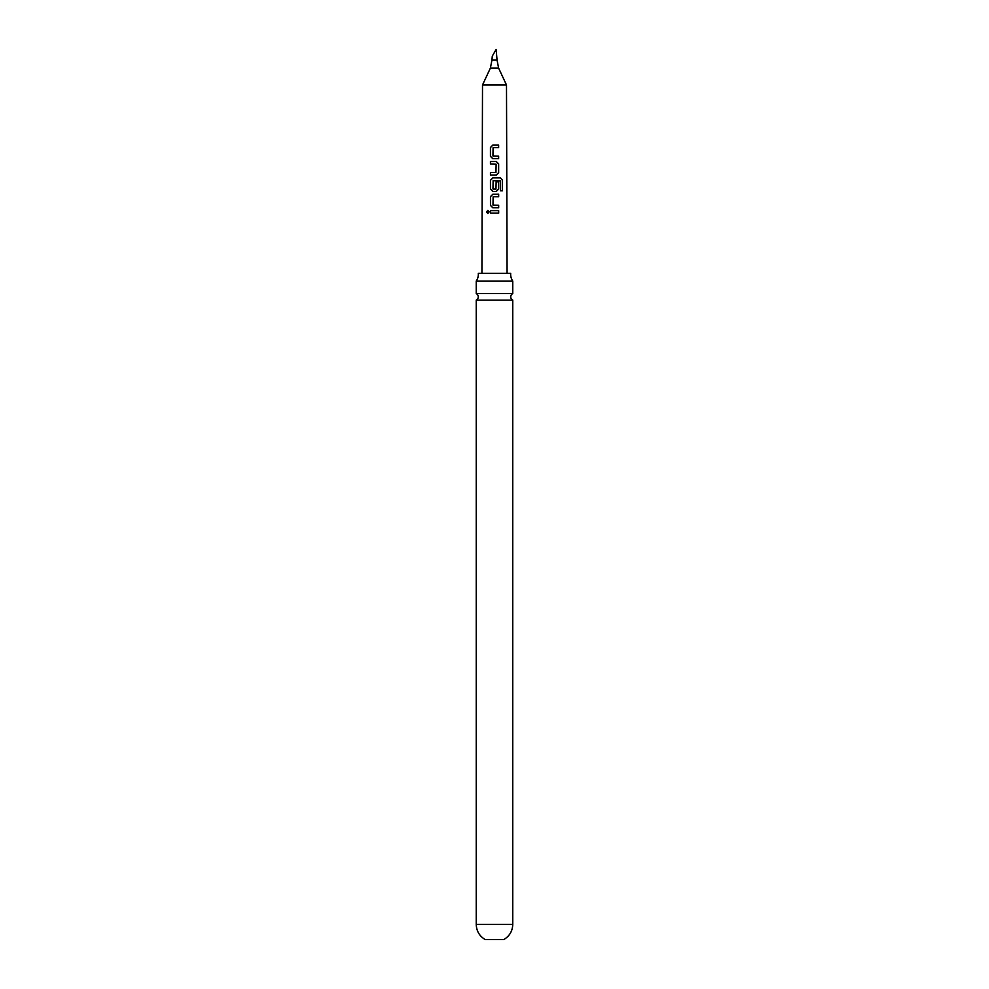 <?xml version="1.0" encoding="UTF-8"?>
<svg xmlns="http://www.w3.org/2000/svg" width="989" height="989" viewBox="0 0 989 989"><rect width="100%" height="100%" fill="white"/><g stroke="black" fill="none" stroke-linecap="round" stroke-linejoin="round"><path stroke-width="1.48" d="M486.563 211.906L487.824 210.336L489.172 211.893L487.812 213.463L486.563 211.906M487.886 213.451L486.736 211.906L487.898 210.336M476.241 281.074L512.759 281.074A12.053 12.053 0 0 1 510.695 273.31L478.305 273.31A12.053 12.053 0 0 1 476.241 281.074L476.241 293.597L512.759 293.597A3.647 3.647 0 0 0 512.759 300.124L476.241 300.124L476.241 924.394C476.475 931.069 479.455 936.113 485.179 939.55L503.821 939.55C509.545 936.113 512.525 931.069 512.759 924.394L476.241 924.394M476.241 293.597A3.647 3.647 0 0 1 476.241 300.124M492.287 56.113L496.132 49.45L492.287 56.113L491.941 60.106L497.059 60.106L498.617 68.105L506.492 84.992L507.073 273.31M491.941 60.106L490.383 68.105L498.617 68.105M490.383 68.105L482.508 84.992L506.492 84.992M498.543 158.66L498.543 156.151L492.967 155.978L498.629 156.151L498.629 158.66L492.769 158.673L490.433 156.324L490.433 147.509L492.757 145.148L498.629 145.148L498.629 147.67L493.091 147.67L492.942 155.978L493.931 156.052M498.641 163.865L498.641 172.679L496.293 175.028L490.445 175.041L490.445 172.519L495.946 172.519L496.119 164.211L490.433 164.038L490.433 161.528L496.28 161.516L498.641 163.865L498.641 172.679M492.967 188.998L495.959 189.159L496.132 181.828L498.654 181.84L498.654 189.047L496.305 191.409L492.806 191.409L490.457 189.06L490.445 180.245L492.794 177.896L500.545 177.884L502.486 180.245L502.499 190.815L500.409 190.815L500.397 180.851L493.128 180.678L492.967 188.998L494.117 189.134M492.979 205.094L498.666 205.255L498.666 207.777L492.819 207.777L490.47 205.428L490.457 196.613L492.806 194.264L498.666 194.252L498.666 196.774L493.14 196.774L492.979 205.094L493.931 205.156M498.679 213.142L490.47 213.154L490.47 210.632L498.666 210.632L498.679 213.142M482.508 84.992L481.927 273.31M496.132 49.45L497.059 60.106M490.556 213.154L490.47 210.632M490.556 210.632L498.666 210.632M498.58 210.632L498.58 213.142M492.856 207.777L490.47 205.428M493.017 205.094L498.58 205.255L498.58 207.777M490.556 205.428L490.544 196.613L492.806 194.264L498.666 194.252M498.567 194.264L498.567 196.774M492.843 191.409L490.544 189.06L490.532 180.245L492.831 177.896L500.409 177.896L502.486 180.245M502.313 180.245L502.325 190.815M496.095 181.84L498.567 181.84L498.654 189.047M498.567 189.06L496.268 191.409M495.934 189.159L493.004 188.998M498.555 172.679L496.255 175.041M490.532 164.038L490.519 161.528L496.28 161.516M496.243 161.516L498.543 163.865M495.922 172.519L490.445 172.519M490.532 175.041L490.532 172.519M492.806 158.673L490.433 156.324M490.519 156.324L490.519 147.509L492.757 145.148L498.629 145.148M498.53 145.148L498.53 147.67M512.759 300.124L512.759 924.394M512.759 281.074L512.759 293.597"/></g></svg>

